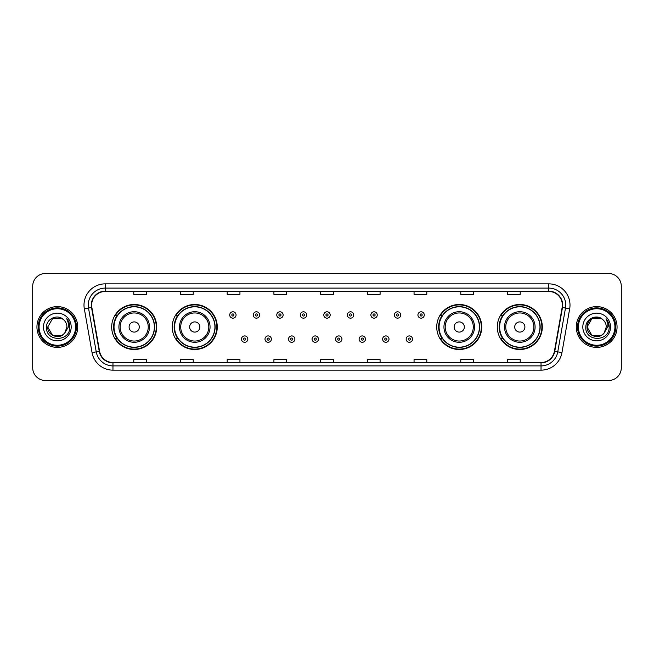<?xml version="1.0" encoding="UTF-8"?>
<svg xmlns="http://www.w3.org/2000/svg" width="654" height="654" viewBox="0 0 654 654"><rect width="100%" height="100%" fill="white"/><g stroke="black" fill="none" stroke-linecap="round" stroke-linejoin="round"><path stroke-width="0.98" d="M497.293 327A22.506 22.506 0 0 0 519.799 349.506A22.506 22.506 0 0 0 542.313 327A22.506 22.506 0 0 0 519.799 304.494A22.506 22.506 0 0 0 497.293 327M436.733 327A22.506 22.506 0 0 0 459.247 349.506A22.506 22.506 0 0 0 481.753 327A22.506 22.506 0 0 0 459.247 304.494A22.506 22.506 0 0 0 436.733 327M172.247 327A22.506 22.506 0 0 0 194.753 349.506A22.506 22.506 0 0 0 217.267 327A22.506 22.506 0 0 0 194.753 304.494A22.506 22.506 0 0 0 172.247 327M111.687 327A22.506 22.506 0 0 0 134.201 349.506A22.506 22.506 0 0 0 156.707 327A22.506 22.506 0 0 0 134.201 304.494A22.506 22.506 0 0 0 111.687 327M117.091 338.47A20.593 20.593 0 0 1 117.091 315.53M177.643 338.47A20.593 20.593 0 0 1 177.643 315.53M442.137 338.47A20.593 20.593 0 0 1 442.137 315.53M502.689 338.47A20.593 20.593 0 0 1 502.689 315.53M32.7 286.231L32.7 367.769A12.737 12.737 0 0 0 45.437 380.505L608.563 380.505A12.737 12.737 0 0 0 621.3 367.769L621.3 286.231A12.737 12.737 0 0 0 608.563 273.495L45.437 273.495A12.737 12.737 0 0 0 32.7 286.231L32.7 367.769M36.943 327A20.388 20.388 0 0 0 57.331 347.388A20.388 20.388 0 0 0 77.712 327A20.388 20.388 0 0 0 57.331 306.612A20.388 20.388 0 0 0 36.943 327A20.388 20.388 0 0 0 57.331 347.388A20.388 20.388 0 0 0 77.712 327A20.388 20.388 0 0 0 57.331 306.612A20.388 20.388 0 0 0 36.943 327M576.288 327A20.388 20.388 0 0 0 596.669 347.388A20.388 20.388 0 0 0 617.057 327A20.388 20.388 0 0 0 596.669 306.612A20.388 20.388 0 0 0 576.288 327A20.388 20.388 0 0 0 596.669 347.388A20.388 20.388 0 0 0 617.057 327A20.388 20.388 0 0 0 596.669 306.612A20.388 20.388 0 0 0 576.288 327M91.642 305.083A13.587 13.587 0 0 1 105.237 291.496L548.763 291.496A13.587 13.587 0 0 1 562.146 307.445L554.42 351.272A13.587 13.587 0 0 1 541.038 362.504L112.962 362.504A13.587 13.587 0 0 1 99.58 351.272L91.854 307.445A13.587 13.587 0 0 1 91.642 305.083M91.307 305.083A13.93 13.93 0 0 0 91.519 307.503L99.245 351.329A13.93 13.93 0 0 0 112.962 362.839L541.038 362.839A13.93 13.93 0 0 0 554.755 351.329L562.481 307.503A13.93 13.93 0 0 0 548.763 291.161L105.237 291.161A13.93 13.93 0 0 0 91.307 305.083M84.325 308.778A21.23 21.23 0 0 1 105.237 283.852L548.763 283.852A21.23 21.23 0 0 1 569.675 308.778L561.949 352.604A21.23 21.23 0 0 1 541.038 370.148L112.962 370.148A21.23 21.23 0 0 1 92.05 352.604L84.325 308.778L88.503 308.034A16.988 16.988 0 0 1 105.237 288.103L548.763 288.103A16.988 16.988 0 0 1 565.497 308.034L557.764 351.86A16.988 16.988 0 0 1 541.038 365.897L112.962 365.897A16.988 16.988 0 0 1 96.236 351.86L88.503 308.034A16.988 16.988 0 0 1 88.249 305.083M608.563 273.495L45.437 273.495M45.437 380.505L608.563 380.505M621.3 367.769L621.3 286.231M554.755 351.329L557.764 351.86L565.497 308.034L569.675 308.778M320.632 291.496L320.632 294.374L333.368 294.374L333.368 291.496M273.912 291.496L273.912 294.374L286.656 294.374L286.656 291.496M227.2 291.496L227.2 294.374L239.944 294.374L239.944 291.496M180.488 291.496L180.488 294.374L193.224 294.374L193.224 291.496M133.776 291.496L133.776 294.374L146.512 294.374L146.512 291.496M367.344 291.496L367.344 294.374L380.088 294.374L380.088 291.496M414.056 291.496L414.056 294.374L426.8 294.374L426.8 291.496M460.776 291.496L460.776 294.374L473.512 294.374L473.512 291.496M507.488 291.496L507.488 294.374L520.224 294.374L520.224 291.496M333.368 362.504L333.368 359.626L320.632 359.626L320.632 362.504M286.656 362.504L286.656 359.626L273.912 359.626L273.912 362.504M239.944 362.504L239.944 359.626L227.2 359.626L227.2 362.504M193.224 362.504L193.224 359.626L180.488 359.626L180.488 362.504M146.512 362.504L146.512 359.626L133.776 359.626L133.776 362.504M380.088 362.504L380.088 359.626L367.344 359.626L367.344 362.504M426.8 362.504L426.8 359.626L414.056 359.626L414.056 362.504M473.512 362.504L473.512 359.626L460.776 359.626L460.776 362.504M520.224 362.504L520.224 359.626L507.488 359.626L507.488 362.504M62.13 335.314A9.597 9.597 0 0 0 64.721 333.123L64.525 333.352C59.334 340.006 47.235 335.535 47.734 327L52.533 318.686M75.594 327A18.263 18.263 0 0 0 57.331 308.737A18.263 18.263 0 0 0 39.068 327A18.263 18.263 0 0 0 57.331 345.263A18.263 18.263 0 0 0 75.594 327M76.444 327A19.113 19.113 0 0 0 57.331 307.887A19.113 19.113 0 0 0 38.218 327A19.113 19.113 0 0 0 57.331 346.113A19.113 19.113 0 0 0 76.444 327M64.721 333.123L62.13 335.314L52.533 335.314L47.734 327L52.533 318.686L62.13 318.686L63.618 319.749C57.732 313.568 46.385 318.661 46.491 327C45.412 341.821 69.438 342.206 69.831 327.719L69.847 327C69.815 323.853 68.768 321.089 66.708 318.702C68.278 321.277 68.825 324.041 68.359 327L64.721 333.123L62.13 335.314L52.533 335.314L47.734 327L52.533 335.314L62.13 335.314L64.721 333.123L66.929 327C66.88 324.106 65.776 321.686 63.618 319.749M43.483 327A13.848 13.848 0 0 0 57.331 340.848A13.848 13.848 0 0 0 71.18 327A13.848 13.848 0 0 0 57.331 313.152A13.848 13.848 0 0 0 43.483 327M66.798 318.809L69.847 327.36M66.708 318.702L69.21 323.043M139.294 327A5.093 5.093 0 0 0 134.201 321.907A5.093 5.093 0 0 0 129.1 327A5.093 5.093 0 0 0 134.201 332.093A5.093 5.093 0 0 0 139.294 327M149.488 327A15.287 15.287 0 0 0 134.201 311.713A15.287 15.287 0 0 0 118.905 327A15.287 15.287 0 0 0 134.201 342.287A15.287 15.287 0 0 0 149.488 327A15.287 15.287 0 0 1 134.201 342.287A15.287 15.287 0 0 1 118.905 327M154.369 327A20.176 20.176 0 0 0 134.201 306.824A20.176 20.176 0 0 0 114.025 327A20.176 20.176 0 0 0 134.201 347.176A20.176 20.176 0 0 0 154.369 327M156.281 327A22.081 22.081 0 0 1 115.325 338.47L117.368 338.47A20.364 20.364 0 0 0 154.557 327.049A20.364 20.364 0 0 0 117.368 315.53L115.325 315.53A22.081 22.081 0 0 1 156.281 327M199.854 327A5.093 5.093 0 0 0 194.753 321.907A5.093 5.093 0 0 0 189.66 327A5.093 5.093 0 0 0 194.753 332.093A5.093 5.093 0 0 0 199.854 327M210.048 327A15.287 15.287 0 0 0 194.753 311.713A15.287 15.287 0 0 0 179.466 327A15.287 15.287 0 0 0 194.753 342.287A15.287 15.287 0 0 0 210.048 327A15.287 15.287 0 0 1 194.753 342.287A15.287 15.287 0 0 1 179.466 327M214.929 327A20.176 20.176 0 0 0 194.753 306.824A20.176 20.176 0 0 0 174.585 327A20.176 20.176 0 0 0 194.753 347.176A20.176 20.176 0 0 0 214.929 327M216.842 327A22.081 22.081 0 0 1 175.885 338.47L177.929 338.47A20.364 20.364 0 0 0 215.117 327.049A20.364 20.364 0 0 0 177.929 315.53L175.885 315.53A22.081 22.081 0 0 1 216.842 327M464.34 327A5.093 5.093 0 0 0 459.247 321.907A5.093 5.093 0 0 0 454.146 327A5.093 5.093 0 0 0 459.247 332.093A5.093 5.093 0 0 0 464.34 327M474.534 327A15.287 15.287 0 0 0 459.247 311.713A15.287 15.287 0 0 0 443.952 327A15.287 15.287 0 0 0 459.247 342.287A15.287 15.287 0 0 0 474.534 327A15.287 15.287 0 0 1 459.247 342.287A15.287 15.287 0 0 1 443.952 327M479.415 327A20.176 20.176 0 0 0 459.247 306.824A20.176 20.176 0 0 0 439.071 327A20.176 20.176 0 0 0 459.247 347.176A20.176 20.176 0 0 0 479.415 327M481.328 327A22.081 22.081 0 0 1 440.371 338.47L442.415 338.47A20.364 20.364 0 0 0 479.603 327.049A20.364 20.364 0 0 0 442.415 315.53L440.371 315.53A22.081 22.081 0 0 1 481.328 327M524.9 327A5.093 5.093 0 0 0 519.799 321.907A5.093 5.093 0 0 0 514.706 327A5.093 5.093 0 0 0 519.799 332.093A5.093 5.093 0 0 0 524.9 327M535.095 327A15.287 15.287 0 0 0 519.799 311.713A15.287 15.287 0 0 0 504.512 327A15.287 15.287 0 0 0 519.799 342.287A15.287 15.287 0 0 0 535.095 327A15.287 15.287 0 0 1 519.799 342.287A15.287 15.287 0 0 1 504.512 327M539.975 327A20.176 20.176 0 0 0 519.799 306.824A20.176 20.176 0 0 0 499.631 327A20.176 20.176 0 0 0 519.799 347.176A20.176 20.176 0 0 0 539.975 327M541.888 327A22.081 22.081 0 0 1 500.931 338.47L502.975 338.47A20.364 20.364 0 0 0 540.163 327.049A20.364 20.364 0 0 0 502.975 315.53L500.931 315.53A22.081 22.081 0 0 1 541.888 327M601.467 335.314A9.597 9.597 0 0 0 604.059 333.123L601.467 335.314L591.87 335.314L587.071 327L591.87 318.686L601.467 318.686L602.955 319.749C597.069 313.568 585.722 318.661 585.829 327C584.75 341.821 608.776 342.206 609.168 327.719L609.185 327C609.152 323.853 608.106 321.089 606.045 318.702C607.615 321.277 608.163 324.041 607.697 327L604.059 333.123L601.467 335.314L591.87 335.314L587.071 327L591.87 335.314L601.467 335.314L604.059 333.123L601.467 335.314L591.87 335.314L587.071 327C586.573 335.535 598.672 340.006 603.863 333.352L601.909 335.044M614.932 327A18.263 18.263 0 0 0 596.669 308.737A18.263 18.263 0 0 0 578.406 327A18.263 18.263 0 0 0 596.669 345.263A18.263 18.263 0 0 0 614.932 327M615.782 327A19.113 19.113 0 0 0 596.669 307.887A19.113 19.113 0 0 0 577.556 327A19.113 19.113 0 0 0 596.669 346.113A19.113 19.113 0 0 0 615.782 327M604.059 333.123L606.266 327C606.217 324.106 605.114 321.686 602.955 319.749M582.82 327A13.848 13.848 0 0 0 596.669 340.848A13.848 13.848 0 0 0 610.517 327A13.848 13.848 0 0 0 596.669 313.152A13.848 13.848 0 0 0 582.82 327M601.467 318.686A9.597 9.597 0 0 0 587.071 327M606.135 318.809L609.185 327.368L606.045 318.702L608.547 323.043M236.078 314.983A3.188 3.188 0 0 1 232.889 318.163A3.188 3.188 0 0 1 229.709 314.983A3.188 3.188 0 0 1 232.889 311.794A3.188 3.188 0 0 1 236.078 314.983A3.188 3.188 0 0 0 232.889 311.794A3.188 3.188 0 0 0 229.709 314.983M259.605 314.983A3.188 3.188 0 0 1 256.417 318.163A3.188 3.188 0 0 1 253.237 314.983A3.188 3.188 0 0 1 256.417 311.794A3.188 3.188 0 0 1 259.605 314.983A3.188 3.188 0 0 0 256.417 311.794A3.188 3.188 0 0 0 253.237 314.983M283.133 314.983A3.188 3.188 0 0 1 279.945 318.163A3.188 3.188 0 0 1 276.765 314.983A3.188 3.188 0 0 1 279.945 311.794A3.188 3.188 0 0 1 283.133 314.983A3.188 3.188 0 0 0 279.945 311.794A3.188 3.188 0 0 0 276.765 314.983M306.661 314.983A3.188 3.188 0 0 1 303.472 318.163A3.188 3.188 0 0 1 300.284 314.983A3.188 3.188 0 0 1 303.472 311.794A3.188 3.188 0 0 1 306.661 314.983A3.188 3.188 0 0 0 303.472 311.794A3.188 3.188 0 0 0 300.284 314.983M330.188 314.983A3.188 3.188 0 0 1 327 318.163A3.188 3.188 0 0 1 323.812 314.983A3.188 3.188 0 0 1 327 311.794A3.188 3.188 0 0 1 330.188 314.983A3.188 3.188 0 0 0 327 311.794A3.188 3.188 0 0 0 323.812 314.983M353.716 314.983A3.188 3.188 0 0 1 350.528 318.163A3.188 3.188 0 0 1 347.339 314.983A3.188 3.188 0 0 1 350.528 311.794A3.188 3.188 0 0 1 353.716 314.983A3.188 3.188 0 0 0 350.528 311.794A3.188 3.188 0 0 0 347.339 314.983M377.235 314.983A3.188 3.188 0 0 1 374.055 318.163A3.188 3.188 0 0 1 370.867 314.983A3.188 3.188 0 0 1 374.055 311.794A3.188 3.188 0 0 1 377.235 314.983A3.188 3.188 0 0 0 374.055 311.794A3.188 3.188 0 0 0 370.867 314.983M400.763 314.983A3.188 3.188 0 0 1 397.583 318.163A3.188 3.188 0 0 1 394.395 314.983A3.188 3.188 0 0 1 397.583 311.794A3.188 3.188 0 0 1 400.763 314.983A3.188 3.188 0 0 0 397.583 311.794A3.188 3.188 0 0 0 394.395 314.983M424.291 314.983A3.188 3.188 0 0 1 421.111 318.163A3.188 3.188 0 0 1 417.922 314.983A3.188 3.188 0 0 1 421.111 311.794A3.188 3.188 0 0 1 424.291 314.983A3.188 3.188 0 0 0 421.111 311.794A3.188 3.188 0 0 0 417.922 314.983M241.473 339.107A3.188 3.188 0 0 1 244.653 335.919A3.188 3.188 0 0 1 247.841 339.107A3.188 3.188 0 0 1 244.653 342.287A3.188 3.188 0 0 1 241.473 339.107A3.188 3.188 0 0 0 244.653 342.287A3.188 3.188 0 0 0 247.841 339.107M265.001 339.107A3.188 3.188 0 0 1 268.181 335.919A3.188 3.188 0 0 1 271.369 339.107A3.188 3.188 0 0 1 268.181 342.287A3.188 3.188 0 0 1 265.001 339.107A3.188 3.188 0 0 0 268.181 342.287A3.188 3.188 0 0 0 271.369 339.107M288.528 339.107A3.188 3.188 0 0 1 291.709 335.919A3.188 3.188 0 0 1 294.897 339.107A3.188 3.188 0 0 1 291.709 342.287A3.188 3.188 0 0 1 288.528 339.107A3.188 3.188 0 0 0 291.709 342.287A3.188 3.188 0 0 0 294.897 339.107M312.048 339.107A3.188 3.188 0 0 1 315.236 335.919A3.188 3.188 0 0 1 318.424 339.107A3.188 3.188 0 0 1 315.236 342.287A3.188 3.188 0 0 1 312.048 339.107A3.188 3.188 0 0 0 315.236 342.287A3.188 3.188 0 0 0 318.424 339.107M335.576 339.107A3.188 3.188 0 0 1 338.764 335.919A3.188 3.188 0 0 1 341.952 339.107A3.188 3.188 0 0 1 338.764 342.287A3.188 3.188 0 0 1 335.576 339.107A3.188 3.188 0 0 0 338.764 342.287A3.188 3.188 0 0 0 341.952 339.107M359.103 339.107A3.188 3.188 0 0 1 362.291 335.919A3.188 3.188 0 0 1 365.472 339.107A3.188 3.188 0 0 1 362.291 342.287A3.188 3.188 0 0 1 359.103 339.107A3.188 3.188 0 0 0 362.291 342.287A3.188 3.188 0 0 0 365.472 339.107M382.631 339.107A3.188 3.188 0 0 1 385.819 335.919A3.188 3.188 0 0 1 388.999 339.107A3.188 3.188 0 0 1 385.819 342.287A3.188 3.188 0 0 1 382.631 339.107A3.188 3.188 0 0 0 385.819 342.287A3.188 3.188 0 0 0 388.999 339.107M406.159 339.107A3.188 3.188 0 0 1 409.347 335.919A3.188 3.188 0 0 1 412.527 339.107A3.188 3.188 0 0 1 409.347 342.287A3.188 3.188 0 0 1 406.159 339.107A3.188 3.188 0 0 0 409.347 342.287A3.188 3.188 0 0 0 412.527 339.107M548.763 283.852L548.763 291.161M88.503 308.034L91.519 307.503M112.962 370.148L112.962 362.839M541.038 362.839L541.038 370.148M92.05 352.604L99.245 351.329M562.481 307.503L565.497 308.034M105.237 283.852L105.237 291.161M557.764 351.86L561.949 352.604M148.245 327A14.045 14.045 0 0 0 134.201 312.955A14.045 14.045 0 0 0 120.156 327A14.045 14.045 0 0 0 134.201 341.045A14.045 14.045 0 0 0 148.245 327M208.798 327A14.045 14.045 0 0 0 194.753 312.955A14.045 14.045 0 0 0 180.708 327A14.045 14.045 0 0 0 194.753 341.045A14.045 14.045 0 0 0 208.798 327M473.292 327A14.045 14.045 0 0 0 459.247 312.955A14.045 14.045 0 0 0 445.202 327A14.045 14.045 0 0 0 459.247 341.045A14.045 14.045 0 0 0 473.292 327M533.844 327A14.045 14.045 0 0 0 519.799 312.955A14.045 14.045 0 0 0 505.755 327A14.045 14.045 0 0 0 519.799 341.045A14.045 14.045 0 0 0 533.844 327M231.827 314.983A1.063 1.063 0 0 0 232.889 316.046A1.063 1.063 0 0 0 233.952 314.983A1.063 1.063 0 0 0 232.889 313.92A1.063 1.063 0 0 0 231.827 314.983M255.354 314.983A1.063 1.063 0 0 0 256.417 316.046A1.063 1.063 0 0 0 257.48 314.983A1.063 1.063 0 0 0 256.417 313.92A1.063 1.063 0 0 0 255.354 314.983M278.882 314.983A1.063 1.063 0 0 0 279.945 316.046A1.063 1.063 0 0 0 281.007 314.983A1.063 1.063 0 0 0 279.945 313.92A1.063 1.063 0 0 0 278.882 314.983M302.41 314.983A1.063 1.063 0 0 0 303.472 316.046A1.063 1.063 0 0 0 304.535 314.983A1.063 1.063 0 0 0 303.472 313.92A1.063 1.063 0 0 0 302.41 314.983M325.937 314.983A1.063 1.063 0 0 0 327 316.046A1.063 1.063 0 0 0 328.063 314.983A1.063 1.063 0 0 0 327 313.92A1.063 1.063 0 0 0 325.937 314.983M349.465 314.983A1.063 1.063 0 0 0 350.528 316.046A1.063 1.063 0 0 0 351.59 314.983A1.063 1.063 0 0 0 350.528 313.92A1.063 1.063 0 0 0 349.465 314.983M372.993 314.983A1.063 1.063 0 0 0 374.055 316.046A1.063 1.063 0 0 0 375.118 314.983A1.063 1.063 0 0 0 374.055 313.92A1.063 1.063 0 0 0 372.993 314.983M396.52 314.983A1.063 1.063 0 0 0 397.583 316.046A1.063 1.063 0 0 0 398.646 314.983A1.063 1.063 0 0 0 397.583 313.92A1.063 1.063 0 0 0 396.52 314.983M420.048 314.983A1.063 1.063 0 0 0 421.111 316.046A1.063 1.063 0 0 0 422.173 314.983A1.063 1.063 0 0 0 421.111 313.92A1.063 1.063 0 0 0 420.048 314.983M245.716 339.107A1.063 1.063 0 0 0 244.653 338.044A1.063 1.063 0 0 0 243.59 339.107A1.063 1.063 0 0 0 244.653 340.162A1.063 1.063 0 0 0 245.716 339.107M269.244 339.107A1.063 1.063 0 0 0 268.181 338.044A1.063 1.063 0 0 0 267.118 339.107A1.063 1.063 0 0 0 268.181 340.162A1.063 1.063 0 0 0 269.244 339.107M292.771 339.107A1.063 1.063 0 0 0 291.709 338.044A1.063 1.063 0 0 0 290.646 339.107A1.063 1.063 0 0 0 291.709 340.162A1.063 1.063 0 0 0 292.771 339.107M316.299 339.107A1.063 1.063 0 0 0 315.236 338.044A1.063 1.063 0 0 0 314.173 339.107A1.063 1.063 0 0 0 315.236 340.162A1.063 1.063 0 0 0 316.299 339.107M339.827 339.107A1.063 1.063 0 0 0 338.764 338.044A1.063 1.063 0 0 0 337.701 339.107A1.063 1.063 0 0 0 338.764 340.162A1.063 1.063 0 0 0 339.827 339.107M363.354 339.107A1.063 1.063 0 0 0 362.291 338.044A1.063 1.063 0 0 0 361.229 339.107A1.063 1.063 0 0 0 362.291 340.162A1.063 1.063 0 0 0 363.354 339.107M386.882 339.107A1.063 1.063 0 0 0 385.819 338.044A1.063 1.063 0 0 0 384.756 339.107A1.063 1.063 0 0 0 385.819 340.162A1.063 1.063 0 0 0 386.882 339.107M410.41 339.107A1.063 1.063 0 0 0 409.347 338.044A1.063 1.063 0 0 0 408.284 339.107A1.063 1.063 0 0 0 409.347 340.162A1.063 1.063 0 0 0 410.41 339.107"/></g></svg>
